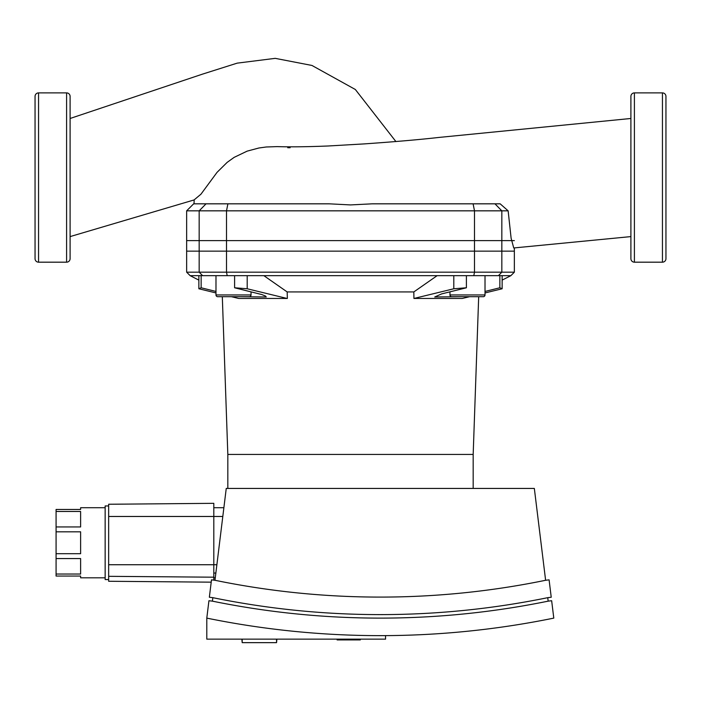 <?xml version="1.0" encoding="UTF-8"?>
<svg xmlns="http://www.w3.org/2000/svg" width="701" height="701" viewBox="0 0 701 701"><rect width="100%" height="100%" fill="white"/><g stroke="black" fill="none" stroke-linecap="round" stroke-linejoin="round"><path stroke-width="1.05" d="M360.296 639.146L360.296 639.925L337.12 639.925L337.12 639.146M355.284 639.925L355.284 639.146M353.874 639.925L353.874 639.146L353.882 639.925M337.312 639.925L337.312 639.146L337.304 639.925M553.79 618.116A867.575 867.575 0 0 1 206.795 618.116L208.933 600.722L212.412 601.151A839.044 839.044 0 0 0 548.173 601.151L551.652 600.722L553.79 618.116M385.55 635.623L385.55 639.146L206.795 639.146L206.795 618.116M108.655 579.561L105.15 579.561L105.15 505.956L108.655 505.956M56.08 511.476L80.615 511.476L80.615 526.95L56.08 526.95L56.08 509.461L80.615 509.461L80.615 507.708L105.15 507.708M56.08 526.95L56.08 531.814L80.615 531.814L80.615 553.702L56.08 553.702L56.08 558.566L80.615 558.566L80.615 574.04L56.08 574.04L56.08 576.056L80.615 576.056L80.615 577.808L105.15 577.808M56.08 574.04L56.08 558.566M56.08 553.702L56.08 531.814M222.804 516.471L108.655 516.471L108.655 504.247L213.805 503.327L213.805 580.13M108.655 516.471L108.655 581.269L211.211 582.163M211.492 579.85L214.97 580.279A821.309 821.309 0 0 0 545.615 580.279L549.093 579.85L551.231 597.243L547.744 597.673A836.083 836.083 0 0 1 212.841 597.673L209.354 597.243L211.492 579.85M213.805 507.708L223.882 507.708L213.805 507.708M214.97 580.279L226.248 488.431L534.337 488.431L545.615 580.279M212.412 601.151L212.841 597.673M547.744 597.673L548.173 601.151M276.545 639.146L276.545 642.651L276.895 639.146M242.195 639.146L242.195 642.651L241.845 639.146M242.195 642.651L276.545 642.651M227.825 488.431L227.825 454.432L473.175 454.432L478.687 296.707L483.261 296.707L478.687 296.707M473.175 488.431L473.175 454.432L227.825 454.432L222.313 296.707L217.739 296.707L222.313 296.707M485.013 275.677L485.013 294.955L449.963 294.955L449.963 291.844M449.963 294.955A1.752 1.752 0 0 0 451.716 296.707L483.261 296.707A1.752 1.752 0 0 0 485.013 294.955A1.752 1.752 0 0 1 483.261 296.707M215.987 275.677L215.987 294.955A1.752 1.752 0 0 0 217.739 296.707L249.284 296.707A1.752 1.752 0 0 0 251.037 294.955L215.987 294.955L215.987 292.948L198.865 288.768L201.143 287.778L215.987 291.45M215.987 294.955A1.752 1.752 0 0 0 217.739 296.707M437.117 275.677L413.818 291.94L287.182 291.94L287.349 298.46L238.726 298.46L231.461 296.707M287.182 291.94L263.883 275.677M198.865 280.111L190.146 275.677L247.199 275.677L247.199 288.768L287.06 298.46M247.199 275.677L453.801 275.677L453.801 288.768L466.402 287.778L441.656 293.894L434.734 296.979L460.294 296.707L434.734 296.979M453.801 275.677L502.135 275.677L502.135 288.768L485.013 292.948M469.539 296.707L462.274 298.46L413.94 298.46L453.801 288.768M413.94 298.46L413.818 291.94M198.865 275.677L198.865 288.768M230.892 296.707L223.742 296.707M243.291 296.707L240.671 296.707M470.108 296.707L457.709 296.707M485.013 291.45L499.857 287.778L502.135 288.768L502.135 280.111L510.854 275.677L514.359 272.172L186.641 272.172L190.146 275.677M499.857 275.677L499.857 287.778M466.402 275.677L466.402 287.778M502.135 275.677L510.854 275.677M240.706 296.707L266.266 296.979L265.381 295.98L261.718 294.534L234.598 287.778L247.199 288.768M234.598 275.677L234.598 287.778M201.143 275.677L201.143 287.778M514.359 240.627L186.641 240.627L186.641 272.172M38.555 262.183A3.505 3.505 0 0 1 35.05 258.678L35.05 96.396A3.505 3.505 0 0 1 38.555 92.891L38.555 262.183L66.595 262.183A3.505 3.505 0 0 0 70.1 258.678L70.1 96.396A3.505 3.505 0 0 0 66.595 92.891L66.595 262.183M634.405 92.891L634.405 262.183A3.505 3.505 0 0 1 630.9 258.678L630.9 96.396A3.505 3.505 0 0 1 634.405 92.891L662.445 92.891A3.505 3.505 0 0 1 665.95 96.396L665.95 177.537M662.445 92.891L662.445 262.183A3.505 3.505 0 0 0 665.95 258.678L665.95 96.396M508.137 210.835L500.163 203.825L372.187 203.825L350.5 204.92L329.163 203.825L193.651 203.825L186.641 210.835L508.137 210.835L511.117 238.244L513.737 247.961L630.9 236.596M186.641 210.835L186.641 251.142L514.359 251.142L514.359 247.891L514.359 272.172M630.9 118.478L439.133 137.414C420.004 139.587 395.154 141.742 364.59 143.88L328.296 145.983C307.581 146.824 290.512 147.035 277.07 146.614L266.205 146.991L258.871 148.007L247.164 151.127L234.125 157.374L227.142 162.387L217.056 172.341L200.95 194.195L194.195 199.838L194.019 203.825M35.05 177.537L35.05 96.396M287.725 147.718L290.144 147.718M213.805 577.195L108.655 576.327M216.881 564.734L108.655 564.734M213.805 573.041L215.864 573.041M202.607 275.677L199.172 272.172L199.172 240.627M227.203 275.677L226.502 272.172L226.502 240.627M473.797 275.677L474.498 272.172L474.498 240.627M498.393 275.677L501.828 272.172L501.828 240.627M501.828 251.142L501.828 210.835L494.959 203.825M473.096 203.825L474.498 210.835L474.498 251.142M227.904 203.825L226.502 210.835L226.502 251.142M206.041 203.825L199.172 210.835L199.172 251.142M215.277 577.808L213.805 577.808M251.037 291.844L251.037 294.955M634.405 262.183L662.445 262.183M66.595 92.891L38.555 92.891M395.925 141.584L355.337 89.491L311.954 65.456L275.213 58.349L237.192 63.143L202.501 74.131L70.1 118.478M70.1 236.596L194.177 199.908"/></g></svg>

